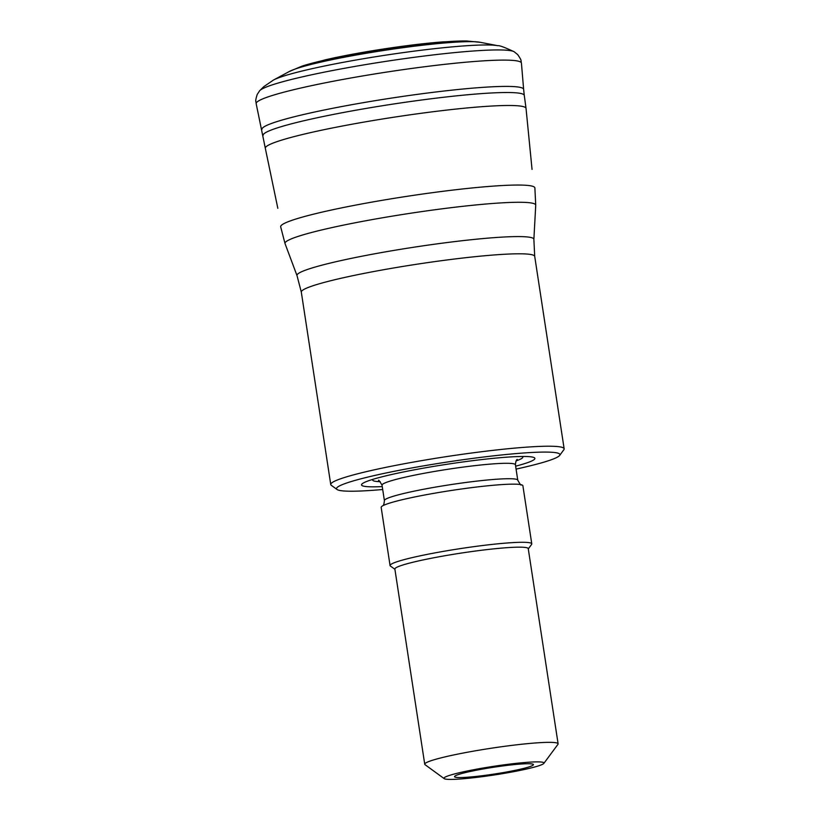 <?xml version="1.0" encoding="UTF-8"?>
<svg xmlns="http://www.w3.org/2000/svg" width="820" height="820" viewBox="0 0 820 820"><rect width="100%" height="100%" fill="white"/><g stroke="black" fill="none" stroke-linecap="round" stroke-linejoin="round"><path stroke-width="1.23" d="M289.265 71.524L301.688 66.266A92.855 7.933 -8.7 0 1 383.575 49.221A92.855 7.933 -8.7 0 1 466.805 41L480.233 42.302A99.292 8.477 171.3 0 0 383.76 50.461A99.292 8.477 171.3 0 0 289.265 71.524L273.419 80.073A116.788 9.973 -8.7 0 1 384.508 55.34A116.788 9.973 -8.7 0 1 497.904 45.715C499.236 45.305 504.659 47.314 514.181 51.752A129.427 11.06 -8.7 0 0 387.388 61.131A129.427 11.06 -8.7 0 0 260.104 90.292A129.427 11.06 -8.7 0 0 259.694 90.692L257.203 94.464C254.712 102.367 256.188 101.014 256.178 103.699L265.321 148.297A131.876 11.265 -8.7 0 1 265.321 148.297A131.876 11.265 -8.7 0 1 266.264 146.606A131.876 11.265 -8.7 0 1 402.825 115.866A131.876 11.265 -8.7 0 1 526.04 108.404A131.876 11.265 -8.7 0 1 526.04 108.435L532.047 169.402M543.619 763.635A50.594 4.325 171.3 0 0 543.855 763.389A50.594 4.325 171.3 0 0 493.312 766.372A50.594 4.325 171.3 0 0 444.194 778.641A50.594 4.325 171.3 0 0 493.404 775.105A50.594 4.325 171.3 0 0 543.619 763.635M454.803 776.171A39.903 3.413 -8.7 0 1 495.126 767.018A39.903 3.413 -8.7 0 1 533.338 764.445A39.903 3.413 -8.7 0 1 494.48 774.018A39.903 3.413 -8.7 0 1 454.546 776.509A39.903 3.413 -8.7 0 1 454.803 776.171M337.051 489.499L331.311 485.317A118.059 10.086 -8.7 0 1 330.747 484.528A118.059 10.086 -8.7 0 1 331.598 483.031A118.059 10.086 -8.7 0 1 453.767 455.52A118.059 10.086 -8.7 0 1 564.15 448.806A118.059 10.086 -8.7 0 1 563.852 449.729L559.63 455.438A112.996 9.655 171.3 0 0 446.756 462.111A112.996 9.655 171.3 0 0 337.051 489.499A112.996 9.655 171.3 0 0 382.694 489.509M516.067 469.101A112.996 9.655 171.3 0 0 559.096 455.992A112.996 9.655 171.3 0 0 559.63 455.438M382.253 486.588A87.689 7.493 -8.7 0 1 362.163 483.8A87.689 7.493 -8.7 0 1 365.73 481.852A87.689 7.493 -8.7 0 1 447.084 464.253A87.689 7.493 -8.7 0 1 529.976 456.719A87.689 7.493 -8.7 0 1 515.626 466.18M394.912 569.305L390.412 566.025A71.678 6.119 -8.7 0 1 390.064 565.544L381.167 507.406A71.678 6.119 -8.7 0 1 381.689 506.504A71.678 6.119 -8.7 0 1 382.581 505.878A71.678 6.119 -8.7 0 1 451.102 490.514A71.678 6.119 -8.7 0 1 521.079 484.692A71.678 6.119 -8.7 0 1 522.883 485.727L531.78 543.865A71.678 6.119 -8.7 0 1 531.596 544.418L528.285 548.898M390.064 565.544A71.678 6.119 -8.7 0 1 390.586 564.642A71.678 6.119 -8.7 0 1 464.755 547.944A71.678 6.119 -8.7 0 1 531.78 543.865M444.194 778.641L425.057 764.691A67.465 5.76 -8.7 0 1 424.739 764.24L394.871 569.059A67.465 5.76 -8.7 0 1 395.353 568.209A67.465 5.76 -8.7 0 1 465.165 552.485A67.465 5.76 -8.7 0 1 528.244 548.652L558.112 743.832A67.465 5.76 -8.7 0 1 557.938 744.355L543.855 763.389M424.739 764.24A67.465 5.76 -8.7 0 1 425.221 763.379A67.465 5.76 -8.7 0 1 495.034 747.666A67.465 5.76 -8.7 0 1 558.112 743.832M263.107 135.392A132.112 11.285 -8.7 0 1 264.06 133.701A132.112 11.285 -8.7 0 1 400.867 102.91A132.112 11.285 -8.7 0 1 524.287 95.427L526.04 108.404M261.928 129.427A132.379 11.306 -8.7 0 1 262.871 127.684A132.379 11.306 -8.7 0 1 400.232 96.78A132.379 11.306 -8.7 0 1 523.631 89.38L524.287 95.427M256.178 103.699A134.172 11.459 -8.7 0 1 257.132 101.936A134.172 11.459 -8.7 0 1 396.357 70.623A134.172 11.459 -8.7 0 1 521.428 63.119L523.631 89.38M285.042 243.612L280.655 226.771A128.586 10.988 -8.7 0 1 406.105 196.462A128.586 10.988 -8.7 0 1 534.876 187.872L535.726 205.256A126.823 10.834 171.3 0 0 418.251 212.103A126.823 10.834 171.3 0 0 285.903 241.818A126.823 10.834 171.3 0 0 285.042 243.612L297.014 275.633A119.833 10.24 -8.7 0 1 297.824 273.941A119.833 10.24 -8.7 0 1 422.884 245.867A119.833 10.24 -8.7 0 1 533.871 239.389L535.726 205.256M564.15 448.806L534.712 256.393A118.059 10.086 171.3 0 0 424.319 263.107A118.059 10.086 171.3 0 0 302.149 290.618A118.059 10.086 171.3 0 0 301.309 292.115L297.014 275.633M522.319 456.463A75.952 6.488 -8.7 0 1 516.098 460.891M380.224 481.678A75.952 6.488 -8.7 0 1 372.957 479.321M378.635 480.674C378.307 479.351 379.445 480.858 382.038 485.184A67.465 5.76 -8.7 0 1 382.52 484.323A67.465 5.76 -8.7 0 1 452.332 468.609A67.465 5.76 -8.7 0 1 515.411 464.766C515.77 461.291 516.405 459.518 517.307 459.446M382.038 485.184L384.395 500.61A67.465 5.76 -8.7 0 1 384.877 499.759A67.465 5.76 -8.7 0 1 454.69 484.036A67.465 5.76 -8.7 0 1 517.768 480.202L515.411 464.766M265.321 148.328L277.826 208.311M514.181 51.752L517.686 54.602C522.432 61.397 520.608 60.547 521.428 63.119M273.419 80.073L263.825 86.643L259.694 90.692M480.233 42.302L497.904 45.715M301.688 66.266L325.027 59.901C357.315 52.357 409.887 44.3 443.169 41.871L466.805 41M330.747 484.528L301.309 292.115M382.499 505.93L382.684 505.786C383.534 505.694 384.098 503.972 384.395 500.61M521.171 484.712C521.243 485.87 520.106 484.364 517.768 480.202M534.712 256.393L533.871 239.389"/></g></svg>
